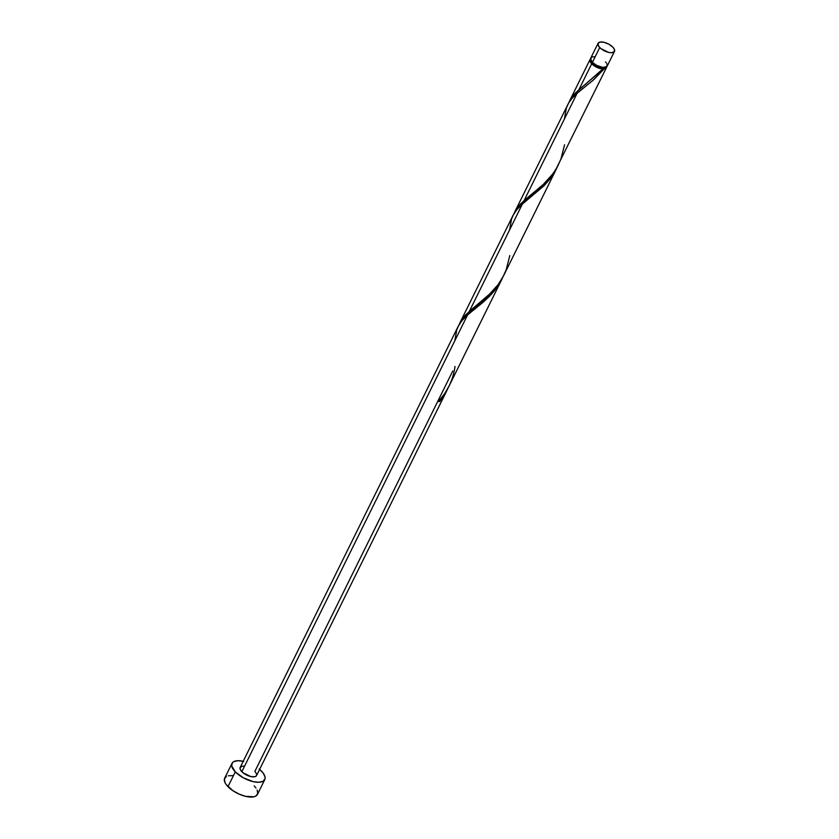 <?xml version="1.0" encoding="UTF-8"?>
<svg xmlns="http://www.w3.org/2000/svg" width="839" height="839" viewBox="0 0 839 839"><rect width="100%" height="100%" fill="white"/><g stroke="black" fill="none" stroke-linecap="round" stroke-linejoin="round"><path stroke-width="1.26" d="M591.631 57.209L590.625 59.286L592.428 62.306A9.145 3.964 26.3 0 0 600.902 67.068A9.145 3.964 26.3 0 0 607.174 66.166L614.484 51.389A9.145 3.964 -153.7 0 1 608.212 52.291A9.145 3.964 -153.7 0 1 599.738 47.529L592.428 62.306L596.445 65.274L602.842 67.445L606.975 66.491L607.027 63.995M598.081 43.282L590.771 58.069A9.145 3.964 26.3 0 0 592.428 62.306L599.738 47.529A9.145 3.964 -153.7 0 1 598.081 43.282A9.145 3.964 -153.7 0 1 604.353 42.39A9.145 3.964 -153.7 0 1 612.827 47.141L608.81 44.184L603.944 42.286L599.864 42.086L597.945 43.67L598.836 46.481L600.881 48.578L608.621 52.396L611.526 52.731L614.274 51.714L614.337 49.218L612.827 47.141A9.145 3.964 -153.7 0 1 614.484 51.389M591.044 59.663L590.729 61.048L591.547 62.82L592.355 63.774L592.869 62.736L592.355 63.774A8.233 3.566 26.3 0 0 602.968 68.441A8.233 3.566 26.3 0 0 605.59 67.319M231.983 763.385L224.674 778.162A18.29 7.929 26.3 0 0 227.988 786.657A18.29 7.929 26.3 0 0 244.936 796.18A18.29 7.929 26.3 0 0 257.479 794.376L264.778 779.599A18.29 7.929 -153.7 0 1 252.235 781.392A18.29 7.929 -153.7 0 1 235.287 771.88L227.988 786.657L235.287 771.88A18.29 7.929 -153.7 0 1 231.983 763.385A18.29 7.929 -153.7 0 1 243.226 761.277M259.629 769.384A18.29 7.929 -153.7 0 1 261.474 771.104A18.29 7.929 -153.7 0 1 264.778 779.599M447.68 388.866L439.772 401.462A9.145 3.964 -153.7 0 1 438.472 401.493L444.565 393.816L449.463 385.248M454.832 340.718L456.773 329.769L459.038 324.756L462.299 320.183L467.564 314.95L462.037 320.498L458.188 326.34L240.174 767.444A9.145 3.964 26.3 0 0 241.831 771.691L467.564 314.95L489.106 296.702L494.559 290.619L502.823 277.248L497.307 286.938L491.308 294.395L483.872 301.61L467.564 314.95L241.831 771.691A9.145 3.964 26.3 0 0 250.305 776.442A9.145 3.964 26.3 0 0 256.577 775.551L447.197 389.862M600.273 71.63L602.811 68.976A9.145 3.964 -153.7 0 1 591.705 63.785L578.879 89.731L600.273 71.63M514.622 212.162L518.219 206.551L524.102 200.573L577.127 93.265L592.806 80.471L604.122 68.934L605.873 68.316L606.628 66.816A9.145 3.964 -153.7 0 1 606.45 67.644A9.145 3.964 -153.7 0 1 604.122 68.934L594.022 79.411L577.127 93.265L524.102 200.573L544.878 183.08L551.254 176.022L555.817 169.52L606.45 67.644M503.599 275.737L556.76 168.178L550.72 177.994L544.291 185.461L522.351 204.108L469.316 311.405L491.717 292.287L498.083 284.757L503.599 275.737M459.835 323.005L463.432 317.394L469.316 311.405L522.351 204.108L543.892 185.859L549.335 179.777L556.76 168.178M590.048 59.538L569.408 101.299L572.995 95.709L578.879 89.731L591.705 63.785A9.145 3.964 -153.7 0 1 590.048 59.538A9.145 3.964 -153.7 0 1 590.593 58.887M590.834 60.02A8.233 3.566 26.3 0 0 592.355 63.774L595.973 66.438L602.968 68.441L602.811 68.976L575.302 93.108L571.611 97.555L568.695 102.893M514.632 212.131L568.496 103.249L571.6 98.813L577.127 93.265L571.862 98.509L568.59 103.082L566.335 108.084L564.395 119.044M564.584 144.759L560.966 158.949L557.568 166.468L553.205 173.453L542.309 185.534L520.526 203.95L516.824 208.397L513.919 213.735M459.845 322.973L512.965 215.497L516.814 209.656L522.351 204.108L517.086 209.341L513.814 213.914L511.549 218.927L509.609 229.876M459.122 324.599L462.048 319.229L465.75 314.793L487.522 296.377L498.418 284.295L502.792 277.3L506.19 269.791L509.797 255.601M452.766 370.985L254.92 771.303L256.734 774.324L256.377 775.865L254.804 776.746L250.725 776.547L242.985 772.74L240.321 769.615L240.048 767.821L241.957 766.248L244.516 766.175M590.897 58.688L589.89 60.765L590.803 62.736L596.907 67.351L604.122 68.934L602.968 68.441L604.856 68.011L605.748 66.9M243.698 761.393L237.888 760.721L233.682 761.686L232.382 762.745L231.669 765.829L235.287 771.88L243.32 777.805L253.063 781.602L258.863 782.273L263.079 781.298L265.051 778.844L265.093 777.155L263.268 773.212L259.167 769.006M226.373 776.463L224.401 778.928L224.967 782.504L226.194 784.549L233.001 790.758L239.241 794.166L245.754 796.379L253.913 796.767L255.78 796.085L257.751 793.621L257.185 790.034M255.958 787.999L254.165 785.881M233.347 775.624L228.239 775.781M595.113 56.79L592.554 56.874M606.419 62.977L605.517 61.918M448.036 388.079L439.772 401.462L438.923 401L439.772 401.462A9.145 3.964 -153.7 0 1 438.472 401.493C447.586 391.498 453.102 379.815 455.021 366.444M448.938 386.339L501.984 279.02M586.22 83.743L585.402 84.382"/></g></svg>
